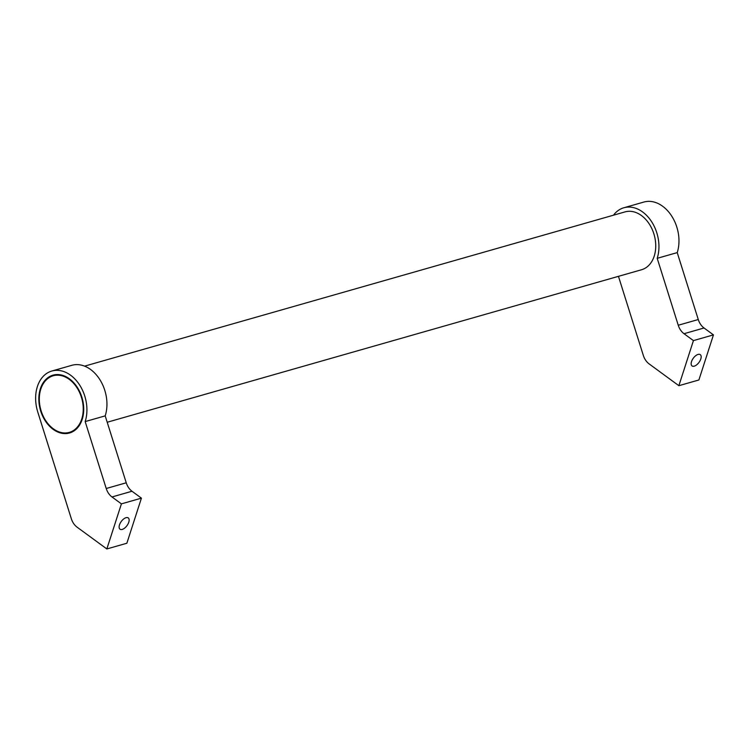 <?xml version="1.0" encoding="UTF-8"?>
<svg xmlns="http://www.w3.org/2000/svg" width="751" height="751" viewBox="0 0 751 751"><rect width="100%" height="100%" fill="white"/><g stroke="black" fill="none" stroke-linecap="round" stroke-linejoin="round"><path stroke-width="1.13" d="M107.205 422.25L641.551 269.74A30.078 21.704 -105.9 0 0 655.745 245.84A30.078 21.704 -105.9 0 0 641.457 215.565A30.078 21.704 -105.9 0 0 625.048 211.895L84.591 366.141M106.839 548.953L126.863 543.236L141.423 498.148L132.007 491.248A13.969 10.082 -105.9 0 1 126.243 482.79L105.196 415.866A34.377 24.811 -105.9 0 0 90.618 369.511A34.377 24.811 -105.9 0 0 71.861 365.305L51.838 371.022A34.377 24.811 74.1 0 1 70.594 375.218A34.377 24.811 74.1 0 1 85.173 421.583L106.229 488.507A13.969 10.082 -105.9 0 0 111.983 496.965L121.409 503.865L106.839 548.953L77.062 527.146A13.969 10.082 74.1 0 1 71.307 518.678L37.785 412.102A34.377 24.811 74.1 0 1 51.838 371.022M128.778 522.227A6.984 3.539 -53.8 0 1 124.685 528.075A6.984 3.539 -53.8 0 1 120.01 529.183A6.984 3.539 -53.8 0 1 119.484 524.874A6.984 3.539 -53.8 0 1 123.586 519.025A6.984 3.539 -53.8 0 1 128.261 517.918A6.984 3.539 -53.8 0 1 128.778 522.227M53.124 429.328A30.078 21.704 74.1 0 1 38.827 399.053A30.078 21.704 74.1 0 1 53.021 375.153A30.078 21.704 74.1 0 1 69.43 378.833A30.078 21.704 74.1 0 1 83.727 409.107A30.078 21.704 74.1 0 1 69.533 432.998A30.078 21.704 74.1 0 1 53.124 429.328M55.208 374.693A30.078 21.704 -105.9 0 0 53.19 375.782A29.43 21.244 -105.9 0 0 39.305 399.156A29.43 21.244 -105.9 0 0 53.293 428.783A29.43 21.244 -105.9 0 0 69.355 432.379A29.43 21.244 -105.9 0 0 83.239 408.995A29.43 21.244 -105.9 0 0 69.252 379.368A29.43 21.244 -105.9 0 0 53.199 375.772L57.489 374.552A29.43 21.244 74.1 0 1 57.498 374.552M678.866 385.695L698.89 379.978L713.45 334.89L704.025 327.99A13.969 10.082 -105.9 0 1 698.27 319.532L677.224 252.608A34.377 24.811 -105.9 0 0 662.645 206.243A34.377 24.811 -105.9 0 0 643.889 202.047L623.865 207.764A34.377 24.811 74.1 0 1 642.621 211.96A34.377 24.811 74.1 0 1 657.2 258.325L678.247 325.239A13.969 10.082 -105.9 0 0 684.011 333.707L693.426 340.607L678.866 385.695L649.089 363.878A13.969 10.082 74.1 0 1 643.325 355.42L618.458 276.33M613.492 215.19A34.377 24.811 74.1 0 1 623.865 207.764M700.805 358.959A6.984 3.539 -53.8 0 1 696.703 364.817A6.984 3.539 -53.8 0 1 692.037 365.925A6.984 3.539 -53.8 0 1 691.511 361.616A6.984 3.539 -53.8 0 1 695.614 355.767A6.984 3.539 -53.8 0 1 700.279 354.66A6.984 3.539 -53.8 0 1 700.805 358.959M73.654 431.158A29.43 21.244 74.1 0 1 73.645 431.158L69.355 432.379M677.224 252.608L657.2 258.325M713.45 334.89L693.426 340.607M69.345 432.388A30.078 21.704 -105.9 0 0 71.636 432.238M105.196 415.866L85.173 421.583M141.423 498.148L121.409 503.865M698.27 319.532L678.247 325.239M704.025 327.99L684.011 333.707M126.243 482.79L106.229 488.507M132.007 491.248L111.983 496.965"/></g></svg>
